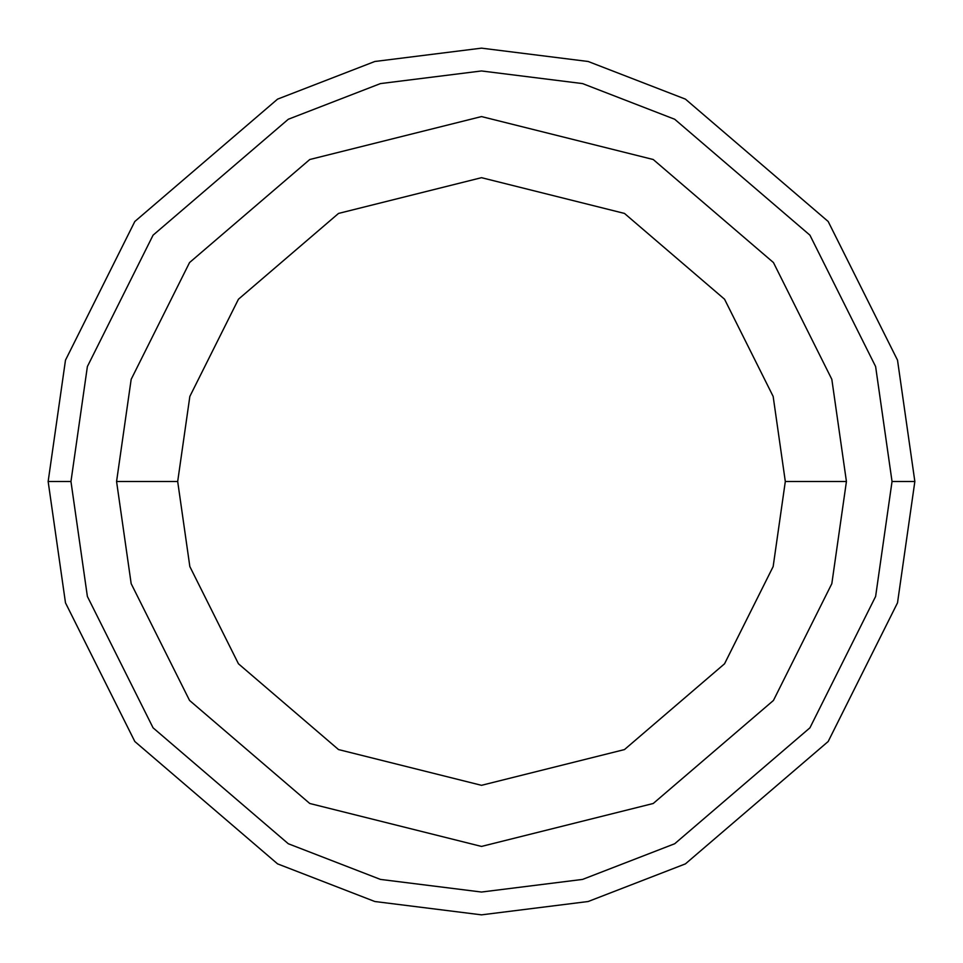 <?xml version="1.0" encoding="UTF-8"?>
<svg xmlns="http://www.w3.org/2000/svg" width="963" height="963" viewBox="0 0 963 963"><rect width="100%" height="100%" fill="white"/><g stroke="black" fill="none" stroke-linecap="round" stroke-linejoin="round"><path stroke-width="1.44" d="M892.039 481.5L875.62 596.446L809.931 727.823L674.702 843.744L582.555 879.412L481.5 892.039L380.445 879.412L288.298 843.744L153.069 727.823L87.38 596.446L70.961 481.5L48.15 481.5L65.484 602.838L134.82 741.51L277.573 863.871L374.824 901.512L481.5 914.85L588.176 901.512L685.427 863.871L828.18 741.51L897.516 602.838L914.85 481.5L892.039 481.5L875.62 366.554L809.931 235.177L674.702 119.256L582.555 83.588L481.5 70.961L380.445 83.588L288.298 119.256L153.069 235.177L87.38 366.554L70.961 481.5L87.38 596.446L153.069 727.823L288.298 843.744L380.445 879.412L481.5 892.039L582.555 879.412L674.702 843.744L809.931 727.823L875.62 596.446L892.039 481.5L914.85 481.5L897.516 602.838L828.18 741.51L685.427 863.871L588.176 901.512L481.5 914.85L374.824 901.512L277.573 863.871L134.82 741.51L65.484 602.838L48.15 481.5L65.484 360.162L134.82 221.49L277.573 99.129L374.824 61.488L481.5 48.15L588.176 61.488L685.427 99.129L828.18 221.49L897.516 360.162L914.85 481.5L897.516 360.162L828.18 221.49L685.427 99.129L588.176 61.488L481.5 48.15L374.824 61.488L277.573 99.129L134.82 221.49L65.484 360.162L48.15 481.5L70.961 481.5L87.38 366.554L153.069 235.177L288.298 119.256L380.445 83.588L481.5 70.961L582.555 83.588L674.702 119.256L809.931 235.177L875.62 366.554L892.039 481.5M846.429 481.5L831.827 583.674L773.445 700.45L653.227 803.491L481.5 846.429L309.773 803.491L189.555 700.45L131.173 583.674L116.571 481.5L131.173 583.674L189.555 700.45L309.773 803.491L481.5 846.429L653.227 803.491L773.445 700.45L831.827 583.674L846.429 481.5L785.314 481.5L773.157 566.569L724.549 663.784L624.469 749.575L481.5 785.314L338.531 749.575L238.451 663.784L189.843 566.569L177.686 481.5L116.571 481.5L177.686 481.5L189.843 566.569L238.451 663.784L338.531 749.575L481.5 785.314L624.469 749.575L724.549 663.784L773.157 566.569L785.314 481.5L773.157 396.431L724.549 299.216L624.469 213.425L481.5 177.686L338.531 213.425L238.451 299.216L189.843 396.431L177.686 481.5L189.843 396.431L238.451 299.216L338.531 213.425L481.5 177.686L624.469 213.425L724.549 299.216L773.157 396.431L785.314 481.5L846.429 481.5L831.827 379.326L773.445 262.55L653.227 159.509L481.5 116.571L309.773 159.509L189.555 262.55L131.173 379.326L116.571 481.5L131.173 379.326L189.555 262.55L309.773 159.509L481.5 116.571L653.227 159.509L773.445 262.55L831.827 379.326L846.429 481.5"/></g></svg>

